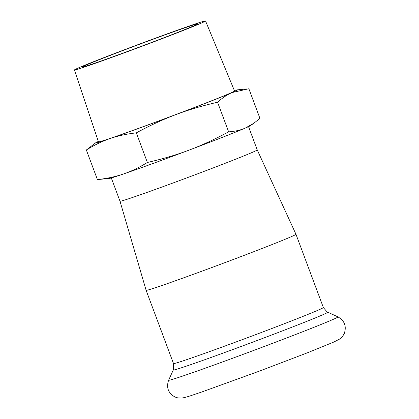 <?xml version="1.0" encoding="UTF-8"?>
<svg xmlns="http://www.w3.org/2000/svg" width="419" height="419" viewBox="0 0 419 419"><rect width="100%" height="100%" fill="white"/><g stroke="black" fill="none" stroke-linecap="round" stroke-linejoin="round"><path stroke-width="0.63" d="M254.024 123.123L250.588 125.569A75.781 1.582 159.5 0 1 245.382 128.041L254.024 123.123L259.932 118.352L248.865 88.749L232.116 92.557A75.781 1.582 -20.5 0 0 237.233 89.855A75.781 1.582 -20.5 0 0 234.373 90.572M189.11 150.102C201.67 145.393 214.842 139.307 228.638 131.849C234.975 131.414 240.558 130.147 245.382 128.041A75.781 1.582 159.5 0 1 189.11 150.102A75.781 1.582 159.5 0 1 123.5 173.974C131.226 171.35 139.187 167.516 147.383 162.467C162.661 158.974 176.567 154.852 189.11 150.102M97.418 179.594C107.096 178.515 115.791 176.64 123.5 173.974A75.781 1.582 159.5 0 1 109.05 178.489L97.418 179.594L86.351 149.992L95.7 142.774A75.781 1.582 -20.5 0 0 110.234 138.49C102.508 141.114 94.547 144.948 86.351 149.992M217.571 102.246C202.293 105.745 188.388 109.867 175.844 114.617A75.781 1.582 -20.5 0 0 232.116 92.557C227.276 94.621 222.426 97.852 217.571 102.246L228.638 131.849M98.329 141.439A75.781 1.582 -20.5 0 0 95.7 142.774M175.844 114.617C163.284 119.326 150.112 125.407 136.316 132.87C126.638 133.949 117.943 135.824 110.234 138.49A75.781 1.582 -20.5 0 0 175.844 114.617M147.383 162.467L136.316 132.87M111.302 177.949L120.002 201.225A73.257 1.529 -20.5 0 0 158.539 188.278A73.257 1.529 -20.5 0 0 230.445 161.236A73.257 1.529 -20.5 0 0 257.235 149.913L248.535 126.638M74.414 69.973L98.47 141.868A72.639 1.519 -20.5 0 0 136.662 129.042A72.639 1.519 -20.5 0 0 207.981 102.215A72.639 1.519 -20.5 0 0 234.546 90.991L205.535 20.95A69.994 1.461 -20.5 0 0 139.464 44.095A69.994 1.461 -20.5 0 0 74.414 69.973A69.994 1.461 -20.5 0 0 111.213 57.613A69.994 1.461 -20.5 0 0 179.94 31.765A69.994 1.461 -20.5 0 0 205.535 20.95M175.132 33.415A61.572 1.283 -20.5 0 0 197.648 23.899A61.572 1.283 -20.5 0 0 139.522 44.257A61.572 1.283 -20.5 0 0 82.302 67.024A61.572 1.283 -20.5 0 0 114.696 56.146A61.572 1.283 -20.5 0 0 175.132 33.415M323.363 307.546A79.992 1.671 -20.5 0 1 294.112 319.906A79.992 1.671 -20.5 0 1 215.591 349.436A79.992 1.671 -20.5 0 1 173.508 363.572L146.121 290.325A79.992 1.671 -20.5 0 0 146.121 290.325A79.992 1.671 -20.5 0 0 188.204 276.184A79.992 1.671 -20.5 0 0 266.725 246.655A79.992 1.671 -20.5 0 0 295.976 234.294L323.363 307.546L327.003 311.856L337.944 316.879C344.675 320.797 346.754 326.427 344.182 333.775L342.601 336.331L339.704 339.023L333.896 342.019L307.551 352.751L260.424 370.736L201.476 392.095C191.038 395.562 186.837 397.259 181.83 398.05L177.881 397.919L175.006 397.023C168.244 393.169 166.123 387.554 168.632 380.185A90.399 1.886 -20.5 0 0 215.392 364.535A90.399 1.886 -20.5 0 0 304.917 330.879A90.399 1.886 -20.5 0 0 337.944 316.879M173.508 363.572L173.592 369.212L173.288 369.972A82.459 1.723 -20.5 0 0 215.942 355.7A82.459 1.723 -20.5 0 0 297.605 324.997A82.459 1.723 -20.5 0 0 327.731 312.228M237.233 89.855L247.037 88.907M173.288 369.972L168.632 380.185M120.002 201.225L146.121 290.32M257.235 149.913L295.976 234.294"/></g></svg>
